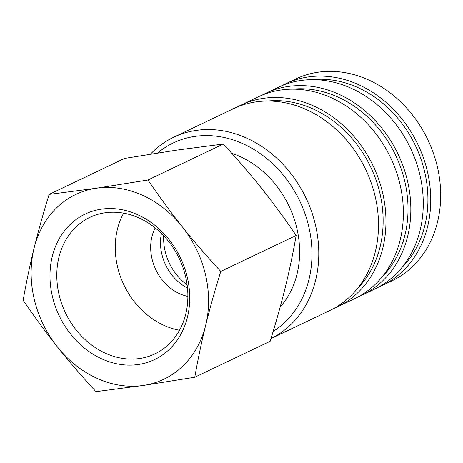 <?xml version="1.0" encoding="UTF-8"?>
<svg xmlns="http://www.w3.org/2000/svg" width="463" height="463" viewBox="0 0 463 463"><rect width="100%" height="100%" fill="white"/><g stroke="black" fill="none" stroke-linecap="round" stroke-linejoin="round"><path stroke-width="0.69" d="M147.952 180.014L96.431 188.227L49.142 194.419C43.094 213.941 38.053 231.911 34.03 248.336C29.985 264.772 26.356 282.071 23.15 300.232C34.696 317.19 46.126 332.758 57.447 346.949A102.335 85.314 -115.5 0 0 97.34 378.474A102.335 85.314 -115.5 0 0 143.264 385.447L194.784 377.235C197.99 359.074 201.619 341.775 205.665 325.339C209.693 308.914 214.728 290.943 220.776 271.422C206.388 255.825 193.546 240.928 182.248 226.725C170.934 212.54 159.498 196.972 147.952 180.014L223.334 144.034C237.722 159.631 250.564 174.528 261.861 188.73C273.176 202.916 284.612 218.484 296.158 235.441C292.952 253.602 289.323 270.901 285.277 287.338C281.249 303.763 276.214 321.733 270.166 341.254L194.784 377.235M142.355 195.201A102.335 85.314 -115.5 0 0 96.431 188.227A102.335 85.314 -115.5 0 0 34.03 248.336A102.335 85.314 -115.5 0 0 57.447 346.949C68.744 361.146 81.586 376.043 95.974 391.64L143.264 385.447A102.335 85.314 -115.5 0 0 205.665 325.339A102.335 85.314 -115.5 0 0 182.248 226.725A102.335 85.314 -115.5 0 0 142.355 195.201M49.142 194.419L124.518 158.439L176.038 150.226L223.334 144.034M138.964 217.946A75.602 63.032 -115.5 0 0 89.77 217.419A75.602 63.032 -115.5 0 0 57.36 284.953A75.602 63.032 -115.5 0 0 105.709 353.35A75.602 63.032 -115.5 0 0 154.908 353.882A75.602 63.032 -115.5 0 0 187.318 286.348A75.602 63.032 -115.5 0 0 138.964 217.946M102.12 359.01A80.597 67.193 64.5 0 1 52.261 256.514A80.597 67.193 64.5 0 1 137.575 214.664A80.597 67.193 64.5 0 1 187.44 317.161A80.597 67.193 64.5 0 1 102.12 359.01M123.627 213.165A75.602 63.032 -115.5 0 0 164.168 325.443A75.602 63.032 -115.5 0 0 179.505 330.229M155.186 227.918A44.928 37.457 -115.5 0 0 179.742 293.762A44.928 37.457 -115.5 0 0 187.885 296.413M161.437 233.462A44.928 37.457 -115.5 0 0 187.498 288.067M220.776 271.422L296.158 235.441M280.15 307.085A92.6 77.199 -115.5 0 0 239.724 156.419A92.6 77.199 -115.5 0 0 231.789 153.328M270.988 338.592A111.82 93.225 -115.5 0 0 317.873 238.555A111.82 93.225 -115.5 0 0 246.443 138.02A111.82 93.225 -115.5 0 0 173.677 137.239A111.82 93.225 -115.5 0 0 150.452 154.144M273.158 331.439A106.826 89.058 -115.5 0 0 310.453 235.146A106.826 89.058 -115.5 0 0 242.855 143.68A106.826 89.058 -115.5 0 0 157.64 153.01M270.982 338.598L329.72 310.563A111.82 93.225 -115.5 0 0 377.658 210.682A111.82 93.225 -115.5 0 0 306.147 109.523A111.82 93.225 -115.5 0 0 233.387 108.741L173.677 137.239M357.216 288.802A108.573 90.517 -115.5 0 0 312.895 108.863A108.573 90.517 -115.5 0 0 267.591 101.044M333.406 308.682A111.82 93.225 -115.5 0 0 337.186 306.998L354.6 298.687A111.82 93.225 -115.5 0 0 402.532 198.806A111.82 93.225 -115.5 0 0 331.022 97.647A111.82 93.225 -115.5 0 0 258.261 96.865L240.847 105.176A111.82 93.225 -115.5 0 0 237.166 107.057M337.186 306.998A111.82 93.225 -115.5 0 0 385.118 207.117A111.82 93.225 -115.5 0 0 313.613 105.958A111.82 93.225 -115.5 0 0 240.847 105.176M382.097 276.932A108.573 90.517 -115.5 0 0 337.776 96.987A108.573 90.517 -115.5 0 0 292.471 89.168M358.281 296.806A111.82 93.225 -115.5 0 0 362.06 295.122L374.503 289.184A111.82 93.225 -115.5 0 0 422.435 189.309A111.82 93.225 -115.5 0 0 350.925 88.144A111.82 93.225 -115.5 0 0 278.165 87.362L265.727 93.3A111.82 93.225 -115.5 0 0 262.041 95.181M362.06 295.122A111.82 93.225 -115.5 0 0 409.998 195.247A111.82 93.225 -115.5 0 0 338.488 94.082A111.82 93.225 -115.5 0 0 265.727 93.3M402 267.429A108.573 90.517 -115.5 0 0 357.679 87.49A108.573 90.517 -115.5 0 0 312.369 79.665M378.184 287.309A111.82 93.225 -115.5 0 0 381.963 285.625L391.918 280.873A111.82 93.225 -115.5 0 0 439.85 180.992A111.82 93.225 -115.5 0 0 368.34 79.833A111.82 93.225 -115.5 0 0 295.579 79.051L285.625 83.803A111.82 93.225 -115.5 0 0 281.944 85.684M381.963 285.625A111.82 93.225 -115.5 0 0 429.901 185.744A111.82 93.225 -115.5 0 0 358.391 84.584A111.82 93.225 -115.5 0 0 285.625 83.803M163.711 235.783A49.917 41.618 -115.5 0 0 187.127 284.838"/></g></svg>
